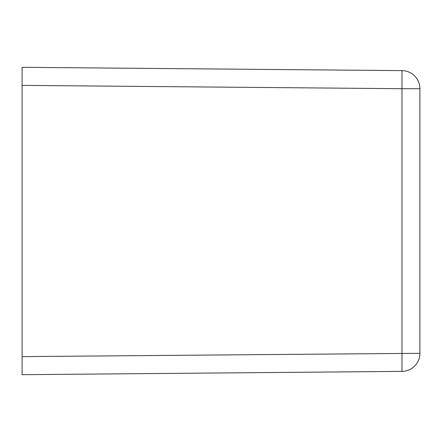 <?xml version="1.0" encoding="UTF-8"?>
<svg xmlns="http://www.w3.org/2000/svg" width="442" height="442" viewBox="0 0 442 442"><rect width="100%" height="100%" fill="white"/><g stroke="black" fill="none" stroke-linecap="round" stroke-linejoin="round"><path stroke-width="0.66" d="M401.977 371.379L401.977 88.698L419.9 88.698A18.083 18.083 0 0 0 401.977 70.621L401.977 88.698L22.1 85.383L22.1 67.306L401.977 70.621A18.083 18.083 0 0 1 419.9 88.698L419.9 353.302L22.1 356.617L22.1 374.694L401.977 371.379A18.083 18.083 0 0 0 419.9 353.302M22.1 85.383L22.1 356.617"/></g></svg>
